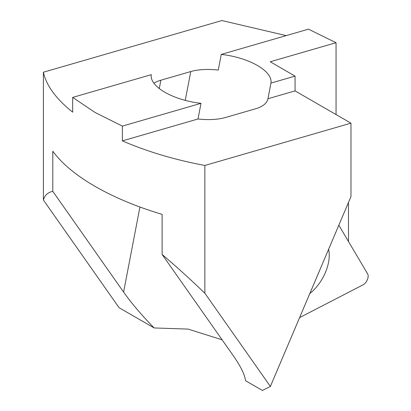 <?xml version="1.0" encoding="UTF-8"?>
<svg xmlns="http://www.w3.org/2000/svg" width="411" height="411" viewBox="0 0 411 411"><rect width="100%" height="100%" fill="white"/><g stroke="black" fill="none" stroke-linecap="round" stroke-linejoin="round"><path stroke-width="0.62" d="M328.61 249.272A33.769 19.497 -60 0 1 309.802 293.567M338.823 225.213L367.619 273.849A7.028 4.059 -60 0 1 362.934 284.89L299.588 317.626M336.054 114.566L336.054 42.713L308.476 29.16L221.262 54.406A45.678 19.209 10.9 0 1 270.952 83.094L267.946 98.748A45.678 19.209 -169.1 0 1 267.936 98.81A45.678 19.209 -169.1 0 1 255.375 108.843L225.485 117.495A45.678 19.209 -169.1 0 1 198.004 118.99L201.01 103.336A45.678 19.209 10.9 0 1 151.32 74.648L72.68 97.412L95.064 112.47L122.37 126.1L122.37 140.881C147.451 151.674 174.952 159.869 204.868 165.458L204.868 293.233C190.231 279.187 175.985 266.261 162.119 254.46L162.119 214.352C136.616 206.738 114.268 197.419 95.064 186.383C75.984 175.312 61.897 163.599 52.803 151.238L52.803 191.351C47.917 192.322 44.773 195.204 43.381 199.998L43.381 72.223C46.34 85.616 56.107 98.938 72.68 112.193L72.68 97.412M221.262 54.406L218.256 70.06A45.678 19.209 10.9 0 0 190.781 71.55L160.886 80.202A45.678 19.209 10.9 0 0 153.873 83.186M52.803 191.351L123.603 292.077C131.494 303.241 141.677 315.201 154.14 327.947L119.098 307.716L43.381 199.998M204.868 293.233L270.376 386.432L350.963 196.622L350.963 123.172L295.062 90.898L295.062 76.117L270.217 61.773L336.054 42.713M270.376 386.432L262.398 390.45L245.542 380.72C244.874 374.781 240.666 366.273 232.919 355.186L162.119 254.46M222.099 339.794L188.104 329.093L154.14 327.947M350.963 123.172L204.868 165.458M122.37 126.1L201.01 103.336M198.004 118.99L122.37 140.881M286.2 35.613L221.904 20.55L43.381 72.223M348.477 202.474L348.477 241.519M270.952 83.094L295.062 76.117M295.062 90.898L267.946 98.748M159.283 88.56L160.886 80.202M185.243 100.387L190.781 71.55M123.603 292.077L139.935 207.016"/></g></svg>
